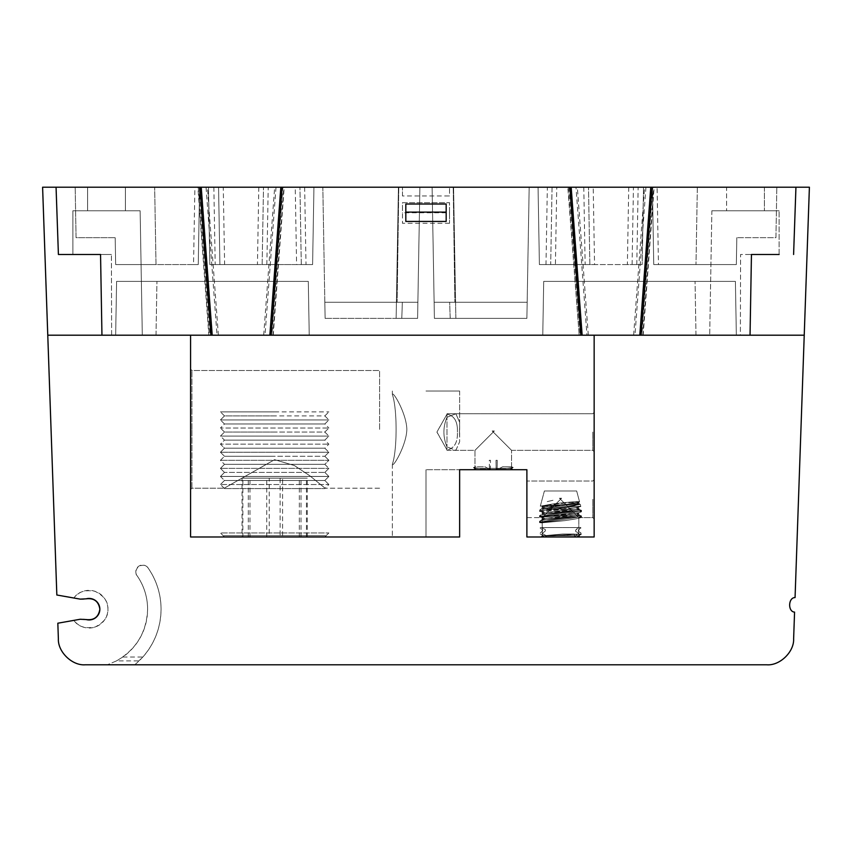 <?xml version="1.0" encoding="UTF-8"?>
<svg xmlns="http://www.w3.org/2000/svg" width="852" height="852" viewBox="0 0 852 852"><rect width="100%" height="100%" fill="white"/><g stroke="black" fill="none" stroke-linecap="round" stroke-linejoin="round"><path stroke-width="0.64" stroke-dasharray="4.26 3.19" d="M208.836 335.198L272.832 335.198L208.836 335.198L197.866 187.216L206.056 187.216L42.6 187.216L56.839 595.005L80.205 599.126A13.451 13.451 0 0 0 86.18 598.828M568.199 187.216L579.168 335.198L567.805 187.216L575.995 187.216L197.866 187.216M432.113 187.216L434.126 302.236L449.654 302.236L450.207 318.382L455.863 318.382L450.207 318.382L449.654 302.236L434.126 302.236L527.175 302.236L526.887 318.382L434.403 318.382L432.113 187.216L453.573 187.216L455.863 318.382L434.403 318.382L455.863 318.382L453.573 187.216L432.113 187.216L529.177 187.216L432.113 187.216L529.177 187.216L432.113 187.216L434.403 318.382L526.887 318.382L527.175 302.236L434.126 302.236L432.113 187.216L434.403 318.382L432.113 187.216M122.816 657.009L116.49 660.896C136.331 649.362 146.704 632.12 147.609 609.191A58.522 58.522 0 0 1 122.816 657.009L142.87 657.009L134.797 664.784L85.253 664.784C72.239 665.891 57.712 651.865 58.373 638.808L57.829 623.206L80.205 619.255A13.451 13.451 0 0 1 86.18 619.553M142.87 657.009A71.973 71.973 0 0 0 161.06 609.191C160.943 594.1 156.598 580.34 148.046 567.911A6.731 6.731 0 0 0 138.674 566.26A6.731 6.731 0 0 0 137.023 575.622A58.522 58.522 0 0 1 147.609 609.191C147.513 596.922 143.977 585.729 137.023 575.622C134.882 573.236 135.436 570.116 138.674 566.26C143.413 564.535 146.533 565.089 148.046 567.911A71.973 71.973 0 0 1 161.06 609.191C160.719 629.372 153.413 646.615 139.153 660.896L134.797 664.784L766.747 664.784C779.761 665.891 794.288 651.865 793.627 638.808L794.565 612.109C787.706 611.789 788.207 597.422 795.065 597.582L809.4 187.216L567.805 187.216M711.867 210.763L779.122 210.763L711.867 210.763L709.695 335.198L711.867 210.763M745.489 254.482L779.122 254.482L745.489 254.482M740.377 335.198L709.695 335.198L750.048 335.198L751.453 254.482L750.048 335.198L740.377 335.198L740.58 254.482L751.453 254.482L740.58 254.482L740.377 335.198M100.547 254.482L111.42 254.482L100.547 254.482L101.952 335.198L100.547 254.482L101.952 335.198L142.305 335.198L140.133 210.763L72.878 210.763L72.878 254.482L111.42 254.482L72.878 254.482L72.878 210.763L140.133 210.763L142.305 335.198L101.952 335.198L750.048 335.198L751.453 254.482M793.595 254.482L795.938 187.216M411.782 335.198L440.218 335.198L411.782 335.198M736.341 335.198L115.659 335.198L736.341 335.198L542.767 335.198L736.341 335.198L695.988 335.198L736.341 335.198L735.404 281.384L736.341 335.198L735.404 281.384L736.341 335.198L735.404 281.384L543.704 281.384L735.404 281.384L543.704 281.384L735.404 281.384L736.341 335.198L735.404 281.384L543.704 281.384L542.767 335.198L543.704 281.384L542.767 335.198L543.704 281.384L542.767 335.198L543.054 319.053L542.767 335.198L736.341 335.198M218.368 335.198L210.849 335.198L218.368 335.198L207.398 187.216L200.273 187.216L211.243 335.198M269.86 335.198L263.694 335.198L269.86 335.198M588.306 335.198L580.787 335.198L588.306 335.198L577.337 187.216L570.222 187.216L581.181 335.198M639.799 335.198L633.632 335.198L639.799 335.198M308.296 281.384L309.233 335.198L308.296 281.384L309.233 335.198L308.296 281.384L116.596 281.384L308.296 281.384L309.233 335.198L115.659 335.198L116.596 281.384L308.296 281.384M56.062 187.216L58.405 254.482M645.944 187.216L634.974 335.198L586.964 335.198L575.995 187.216M73.922 598.019C77.958 591.831 84.976 589.584 94.966 591.299C104.029 595.846 108.342 601.81 107.916 609.191C108.342 616.571 104.029 622.535 94.966 627.083C84.976 628.797 77.958 626.55 73.922 620.362A18.829 18.829 0 0 0 101.718 623.163A18.829 18.829 0 0 0 101.718 595.228A18.829 18.829 0 0 0 73.922 598.019M116.49 660.896L107.373 664.784L116.49 660.896L139.153 660.896M75.178 187.216L199.602 187.216L75.178 187.216L199.602 187.216L75.178 187.216L76.062 237.665L115.19 237.665L115.659 264.567L198.25 264.567L199.602 187.216L198.25 264.567L115.659 264.567L115.19 237.665L76.062 237.665L75.178 187.216L76.062 237.665L115.19 237.665L76.062 237.665L75.178 187.216M726.596 187.216L764.393 187.216L726.596 187.216L726.596 210.763L726.596 187.216M125.404 187.216L87.607 187.216L125.404 187.216L125.404 210.763L87.607 210.763L87.607 187.216L87.607 210.763L125.404 210.763L125.404 187.216M304.654 187.216L306.006 264.567L312.599 264.567L313.941 187.216L312.599 264.567L313.941 187.216L208.474 187.216L313.941 187.216L218.559 187.216L219.912 264.567L209.826 264.567L208.474 187.216L313.941 187.216L312.599 264.567L209.826 264.567L296.592 264.567L295.239 187.216M776.822 187.216L652.398 187.216L776.822 187.216L652.398 187.216L776.822 187.216L775.938 237.665L736.81 237.665L736.341 264.567L653.75 264.567L652.398 187.216L653.75 264.567L652.398 187.216L653.75 264.567L736.341 264.567L736.81 237.665L775.938 237.665L776.822 187.216L775.938 237.665L736.81 237.665L775.938 237.665L776.822 187.216M628.733 187.216L627.381 264.567L632.088 264.567L633.441 187.216L588.498 187.216L589.85 264.567L594.558 264.567L593.205 187.216M633.441 187.216L538.059 187.216L643.526 187.216L642.174 264.567L643.526 187.216L642.174 264.567L539.401 264.567L642.174 264.567L632.088 264.567L633.441 187.216M583.79 187.216L585.143 264.567L589.85 264.567L588.498 187.216L538.059 187.216L552.053 187.216L550.701 264.567L545.994 264.567L547.346 187.216M258.795 187.216L257.442 264.567L312.599 264.567L209.826 264.567L208.474 187.216L209.826 264.567L208.474 187.216L218.559 187.216L219.912 264.567L224.619 264.567L223.267 187.216M556.761 187.216L643.526 187.216L642.174 264.567L550.701 264.567L552.053 187.216L556.761 187.216L555.408 264.567M322.823 187.216L419.887 187.216L322.823 187.216L419.887 187.216L322.823 187.216L325.113 318.382L417.597 318.382L419.887 187.216L398.427 187.216L419.887 187.216L417.597 318.382L396.137 318.382L401.793 318.382L402.346 302.236L417.874 302.236L324.825 302.236L325.113 318.382L324.825 302.236L417.874 302.236L419.887 187.216L417.874 302.236L402.346 302.236L401.793 318.382L325.113 318.382L322.823 187.216M653.74 187.216L652.781 187.216L641.822 335.198L642.77 335.198L653.74 187.216M640.757 335.198L651.727 187.216L644.602 187.216L652.121 187.216M270.819 335.198L281.778 187.216L274.663 187.216L282.172 187.216M569.828 187.216L577.337 187.216M199.879 187.216L207.398 187.216M283.801 187.216L282.843 187.216L271.873 335.198L272.832 335.198L283.801 187.216M115.659 335.198L116.596 281.384L156.949 281.384L116.596 281.384L115.659 335.198M156.012 335.198L156.949 281.384L156.012 335.198M695.988 335.198L695.051 281.384L695.988 335.198M263.694 335.198L274.663 187.216M446.182 221.424L446.182 204.033L405.818 204.033L405.818 221.424M633.632 335.198L644.602 187.216M779.122 254.482L779.122 210.763L779.122 254.482M47.765 335.198L217.026 335.198L206.056 187.216M449.536 223.267L402.463 223.267L402.463 202.691L449.536 202.691L449.536 223.267L449.536 212.776L402.463 212.776L402.463 223.267M402.463 195.96L402.463 187.216L402.463 195.96L449.536 195.96L449.536 187.216L449.536 195.96M276.005 187.216L265.036 335.198L579.168 335.198M578.774 335.198L804.235 335.198M193.542 264.567L198.25 264.567L199.602 187.216L198.25 264.567L156.012 264.567L154.659 187.216L156.012 264.567L154.659 187.216L156.012 264.567L115.659 264.567L115.19 237.665L115.659 264.567L193.542 264.567L194.895 187.216M764.393 187.216L764.393 210.763L764.393 187.216M764.393 210.763L726.596 210.763L764.393 210.763M697.341 187.216L695.988 264.567L697.341 187.216M658.458 264.567L736.341 264.567L736.81 237.665L736.341 264.567L653.75 264.567L658.458 264.567L657.105 187.216M627.381 264.567L594.558 264.567M585.143 264.567L539.401 264.567L538.059 187.216L539.401 264.567L545.994 264.567M257.442 264.567L224.619 264.567M538.059 187.216L539.401 264.567L538.059 187.216M398.789 187.216L397.128 302.236L398.789 187.216M419.887 187.216L417.597 318.382L419.887 187.216M529.177 187.216L526.887 318.382L529.177 187.216M453.211 187.216L454.872 302.236L453.211 187.216M449.536 212.776L449.536 202.691L402.463 202.691L402.463 212.776M306.006 264.567L296.592 264.567M301.299 264.567L299.947 187.216L301.299 264.567M262.15 264.567L263.502 187.216L262.15 264.567M582.906 264.567L584.344 264.567M493.265 432.049L511.562 450.346L493.265 432.049L511.562 450.346L493.265 432.049L511.562 450.346L493.265 432.049L511.562 450.346L493.265 432.049L474.969 450.346L493.265 432.049L474.969 450.346L493.265 432.049L474.969 450.346L493.265 432.049L474.969 450.346L493.265 432.049L511.562 450.346L493.265 432.049L511.562 450.346L493.265 432.049L474.969 450.346L493.265 432.049L474.969 450.346L493.265 432.049L511.562 450.346L493.265 432.049L511.562 450.346L493.265 432.049L474.969 450.346L493.265 432.049L474.969 450.346L493.265 432.049L511.562 450.346L493.265 432.049L511.562 450.346L493.265 432.049L474.969 450.346L493.265 432.049L474.969 450.346L493.265 432.049L511.562 450.346L493.265 432.049L511.562 450.346L493.265 432.049L474.969 450.346L493.265 432.049L474.969 450.346L493.265 432.049L492.19 430.974L494.341 430.974L493.265 432.049L494.341 430.974L492.19 430.974L493.265 432.049L492.19 430.974L494.341 430.974L493.265 432.049L494.341 430.974L492.19 430.974L493.265 432.049L492.19 430.974L494.341 430.974L493.265 432.049L494.341 430.974L492.19 430.974L493.265 432.049L492.19 430.974L494.341 430.974L493.265 432.049L494.341 430.974L492.19 430.974L493.265 432.049L492.19 430.974L494.341 430.974L493.265 432.049L494.341 430.974L492.19 430.974L493.265 432.049L492.19 430.974L494.341 430.974L493.265 432.049L494.341 430.974L492.19 430.974L493.265 432.049M512.904 469.718L511.562 468.376L512.904 469.718L511.562 468.376L511.562 450.346L511.562 468.376L493.265 468.376L511.562 468.376L493.265 468.376L511.562 468.376L512.904 469.718L473.616 469.718L512.904 469.718L473.616 469.718L512.904 469.718L473.616 469.718L512.904 469.718L473.616 469.718L512.904 469.718L473.616 469.718L474.969 468.376L473.616 469.718L474.969 468.376L511.562 468.376L474.969 468.376L493.265 468.376L474.969 468.376L493.265 468.376L474.969 468.376L473.616 469.718M224.214 488.217L274.61 459.675L294.398 465.533L309.83 475.789L325.113 488.217L309.84 475.799L294.387 465.533L274.589 459.675L224.214 488.217L274.61 459.675L294.398 465.533L309.83 475.789L325.113 488.217L309.84 475.799L294.387 465.533L274.589 459.675L224.214 488.217L191.934 488.217L191.934 429.365L191.934 488.217L191.934 429.365L191.934 488.217L190.582 489.559L190.582 429.365L190.582 489.559L190.582 429.365L190.582 489.559L191.934 488.217L224.214 488.217M379.587 429.365L379.587 370.513L379.587 429.365M446.98 449.909L446.98 432.049L446.98 449.909C454.297 448.514 457.769 442.561 457.428 432.049C457.79 442.529 454.308 448.482 446.98 449.909L436.916 431.996L446.98 414.2C454.297 415.595 457.769 421.548 457.428 432.049C457.79 421.58 454.308 415.627 446.98 414.2L436.916 432.113L446.98 449.909M592.811 432.049L592.811 450.346L592.811 432.049M459.516 432.049L459.633 441.815L455.863 450.346L446.98 446.81L455.863 450.346L459.633 441.815L459.633 422.283L455.863 413.763L446.98 417.288C442.891 427.065 442.891 436.906 446.98 446.81C442.891 437.033 442.891 427.203 446.98 417.288L455.863 413.763L459.633 422.283L459.516 432.049M560.52 499.315L578.817 517.611L560.52 499.315L578.817 517.611L560.52 499.315L578.817 517.611L560.52 499.315L578.817 517.611L560.52 499.315L578.817 517.611L560.52 499.315L578.817 517.611L560.52 499.315L578.817 517.611L560.52 499.315L578.817 517.611L560.52 499.315L578.817 517.611L560.52 499.315L578.817 517.611L560.52 499.315L578.817 517.611L560.52 499.315L578.817 517.611L560.52 499.315L542.223 517.611L560.52 499.315L542.223 517.611L560.52 499.315L542.223 517.611L560.52 499.315L542.223 517.611L560.52 499.315L542.223 517.611L560.52 499.315L542.223 517.611L560.52 499.315L542.223 517.611L560.52 499.315L542.223 517.611L560.52 499.315L542.223 517.611L560.52 499.315L542.223 517.611L560.52 499.315L542.223 517.611L560.52 499.315L542.223 517.611L560.52 499.315L559.444 498.239L561.596 498.239L560.52 499.315L561.596 498.239L559.444 498.239L560.52 499.315L559.444 498.239L561.596 498.239L560.52 499.315L561.596 498.239L559.444 498.239L560.52 499.315L559.444 498.239L561.596 498.239L560.52 499.315L561.596 498.239L559.444 498.239L560.52 499.315L559.444 498.239L561.596 498.239L560.52 499.315L561.596 498.239L559.444 498.239L560.52 499.315L559.444 498.239L561.596 498.239L560.52 499.315L561.596 498.239L559.444 498.239L560.52 499.315L559.444 498.239L561.596 498.239L560.52 499.315L561.596 498.239L559.444 498.239L560.52 499.315M578.817 535.642L560.52 535.642L578.817 535.642L560.52 535.642L578.817 535.642L560.52 535.642L578.817 535.642L560.52 535.642L578.817 535.642L560.52 535.642L578.817 535.642L560.52 535.642L578.817 535.642L580.159 536.984L540.882 536.984L580.159 536.984L540.882 536.984L580.159 536.984L540.882 536.984L580.159 536.984L540.882 536.984L580.159 536.984L540.882 536.984L580.159 536.984L540.882 536.984L580.159 536.984L578.817 535.642L580.159 536.984L578.817 535.642L580.159 536.984L578.817 535.642L578.817 517.611L578.817 535.642M526.887 499.315L526.887 517.611L526.887 499.315M592.811 499.315L592.811 517.611L592.811 499.315M325.113 535.642L224.214 535.642L222.873 536.984L326.454 536.984L222.873 536.984L326.454 536.984L222.873 536.984L224.214 535.642L325.113 535.642L326.454 536.984L325.113 535.642L224.214 535.642L325.113 535.642M426 391.025L459.633 391.025L426 391.025M459.633 469.718L459.633 536.984L459.633 469.718L459.633 536.984L392.367 536.984L459.633 536.984L426 536.984L459.633 536.984L459.633 469.718L426 469.718L459.633 469.718L426 469.718L459.633 469.718L426 469.718L459.633 469.718L426 469.718L459.633 469.718L459.633 536.984L190.582 536.984L190.582 335.198L594.153 335.198L594.153 536.984L526.887 536.984L526.887 469.718M594.153 432.049L594.153 451.698L594.153 432.049M594.153 499.315L594.153 518.953L594.153 499.315M560.52 535.642L542.223 535.642L540.882 536.984L542.223 535.642L540.882 536.984L542.223 535.642L540.882 536.984L542.223 535.642L560.52 535.642M190.582 429.365L190.582 369.161L190.582 429.365M426 536.984L392.367 536.984L426 536.984L426 469.718L426 536.984M191.934 429.365L191.934 370.513L191.934 429.365M392.367 394.529C392.793 390.397 406.574 413.667 406.83 429.397C406.564 444.989 392.815 468.323 392.367 464.191C397.341 450.112 397.341 408.598 392.367 394.529C397.351 408.683 397.33 450.122 392.367 464.191C392.815 468.302 406.574 445.021 406.83 429.344C406.553 413.646 392.815 390.429 392.367 394.529L392.367 391.025L392.367 394.529M446.98 414.2L446.98 432.049L446.98 414.2M224.481 536.984L220.444 532.947L328.872 532.947L220.444 532.947L328.872 532.947L220.444 532.947L224.481 536.984L324.836 536.984L328.872 532.947L324.836 536.984L224.481 536.984M242.863 536.984L306.464 536.984L242.863 536.984L242.863 478.132L280.106 478.132L280.106 536.984M248.305 536.984L248.305 478.132M301.022 536.984L301.022 478.132L269.221 478.132L269.221 536.984M306.464 536.984L306.464 478.132L301.022 478.132M280.106 478.132L306.464 478.132M274.663 415.914L224.481 415.914L220.444 419.951L328.872 419.951L220.444 419.951L328.872 419.951L220.444 419.951L224.481 423.987L220.444 428.013L328.872 428.013L220.444 428.013L224.481 423.987L324.836 423.987L224.481 423.987L220.444 419.951L224.481 415.914L274.663 415.914M274.663 411.878L220.444 411.878L274.663 411.878M324.836 415.914L328.872 419.951L324.836 423.987L328.872 428.013L324.836 423.987L224.481 423.987L324.836 423.987L328.872 419.951L324.836 415.914L224.481 415.914L220.444 411.878L328.872 411.878L220.444 411.878L224.481 415.914L324.836 415.914L328.872 411.878L324.836 415.914M274.663 432.049L224.481 432.049L220.444 436.086L328.872 436.086L220.444 436.086L328.872 436.086L220.444 436.086L224.481 440.122L220.444 444.158L328.872 444.158L220.444 444.158L328.872 444.158L220.444 444.158L224.481 448.195L220.444 452.231L328.872 452.231L220.444 452.231L224.481 448.195L324.836 448.195L224.481 448.195L220.444 444.158L224.481 440.122L324.836 440.122L224.481 440.122L220.444 436.086L224.481 432.049L274.663 432.049M324.836 432.049L328.872 436.086L324.836 440.122L328.872 444.158L324.836 448.195L328.872 452.231L324.836 448.195L224.481 448.195L324.836 448.195L328.872 444.158L324.836 440.122L224.481 440.122L324.836 440.122L328.872 436.086L324.836 432.049L224.481 432.049L220.444 428.013L224.481 432.049L324.836 432.049L328.872 428.013L324.836 432.049M224.481 488.558L220.444 484.522L224.481 480.485L220.444 476.449L328.872 476.449L324.836 480.485L224.481 480.485L324.836 480.485L224.481 480.485L324.836 480.485L328.872 484.522L220.444 484.522L328.872 484.522L220.444 484.522L328.872 484.522L324.836 488.558L224.481 488.558L324.836 488.558M328.872 484.522L324.836 480.485L328.872 476.449L324.836 472.413L328.872 468.376L324.836 472.413L224.481 472.413L324.836 472.413L224.481 472.413L324.836 472.413L328.872 476.449L220.444 476.449L328.872 476.449L220.444 476.449L224.481 472.413L220.444 468.376L328.872 468.376L220.444 468.376L328.872 468.376L220.444 468.376L224.481 464.34L324.836 464.34L328.872 468.376L324.836 464.34L328.872 460.304L220.444 460.304L328.872 460.304L220.444 460.304L328.872 460.304L324.836 456.267L224.481 456.267L220.444 460.304L224.481 464.34L220.444 460.304L224.481 456.267L274.663 456.267L224.481 456.267L220.444 452.231L224.481 456.267L324.836 456.267L328.872 452.231L324.836 456.267L328.872 460.304L324.836 464.34L224.481 464.34L220.444 468.376L224.481 472.413L220.444 476.449L224.481 480.485L220.444 484.522M242.043 536.984L307.274 536.984L242.043 536.984L242.043 478.132L282.598 478.132L282.598 536.984M249.977 536.984L249.977 478.132M266.729 536.984L266.729 478.132L242.043 478.132M299.34 536.984L299.34 478.132L266.729 478.132M307.274 536.984L307.274 478.132L299.34 478.132M282.598 478.132L307.274 478.132M324.836 464.34L224.481 464.34L324.836 464.34M489.41 469.718L476.47 469.718L490.39 469.718L490.432 468.653L488.494 468.643L484.948 466.779L475.31 466.779L473.456 467.61L480.262 468.589L489.367 468.6L489.41 469.718L490.39 469.718L476.47 469.718L473.456 467.61L480.262 468.589L489.367 468.6L489.41 469.718L490.39 469.718L476.47 469.718L490.39 469.718L490.507 460.304L489.293 460.304L489.41 469.718L476.47 469.718L473.456 467.61L480.262 468.589L489.367 468.6M496.088 462.21L496.013 460.304L497.238 460.304L497.11 469.718L496.141 469.718L496.013 460.304L497.238 460.304L497.11 469.718L496.141 469.718L510.05 469.718L496.141 469.718L496.088 468.6L505.47 468.589L513.192 467.514L511.828 466.779L502.691 466.779L499.07 468.643L497.153 468.653L497.11 469.718L496.141 469.718L496.013 460.304L497.238 460.304L497.153 468.653L499.07 468.643L502.691 466.779L511.828 466.779L513.192 467.514L505.47 468.589L496.088 468.6L496.088 462.21M579.03 503.777A18.563 0.99 173 0 0 578.945 503.692A18.563 0.99 173 0 0 560.488 505.044A18.563 0.99 173 0 0 542.255 508.175A18.563 0.99 173 0 0 542.181 508.271L542.021 506.887A18.563 0.99 173 0 0 560.563 505.63A18.563 0.99 173 0 0 578.859 502.392A18.563 0.99 173 0 0 560.318 503.649A18.563 0.99 173 0 0 542.021 506.887A18.563 0.99 173 0 0 560.563 505.63A18.563 0.99 173 0 0 578.859 502.392A18.563 0.99 173 0 0 560.318 503.649A18.563 0.99 173 0 0 542.021 506.887A18.563 0.99 173 0 0 560.563 505.63A18.563 0.99 173 0 0 578.859 502.392A18.563 0.99 173 0 0 560.318 503.649A18.563 0.99 173 0 0 542.021 506.887A18.563 0.99 173 0 0 560.563 505.63A18.563 0.99 173 0 0 578.859 502.392A18.563 0.99 173 0 0 560.318 503.649A18.563 0.99 173 0 0 542.021 506.887L542.181 508.271A18.563 0.99 173 0 0 560.733 507.015A18.563 0.99 173 0 0 579.03 503.777L578.859 502.392L579.03 503.777A18.563 0.99 173 0 0 578.945 503.692A18.563 0.99 173 0 0 560.488 505.044A18.563 0.99 173 0 0 542.255 508.175A18.563 0.99 173 0 0 542.181 508.271A18.563 0.99 173 0 0 560.733 507.015A18.563 0.99 173 0 0 579.03 503.777A18.563 0.99 173 0 0 578.945 503.692A18.563 0.99 173 0 0 560.488 505.044A18.563 0.99 173 0 0 542.255 508.175A18.563 0.99 173 0 0 542.181 508.271L542.021 506.887L542.181 508.271A18.563 0.99 173 0 0 560.733 507.015A18.563 0.99 173 0 0 579.03 503.777L578.859 502.392L579.03 503.777A18.563 0.99 173 0 0 578.945 503.692A18.563 0.99 173 0 0 560.488 505.044A18.563 0.99 173 0 0 542.255 508.175A18.563 0.99 173 0 0 542.181 508.271A18.563 0.99 173 0 0 560.733 507.015A18.563 0.99 173 0 0 579.03 503.777M539.54 511.434L552.053 508.846C565.685 507.025 581.128 505.747 580.83 506.514L580.233 504.288L557.538 509.059L541.339 510.55L539.54 510.263L543.139 509.059L552.234 507.153C567.89 504.64 577.219 503.681 580.233 504.288L580.233 504.288C577.486 503.66 568.156 504.608 552.234 507.153C567.89 504.64 577.219 503.681 580.233 504.288L580.83 506.514L567.379 509.059L557.538 509.059L580.233 504.288C577.486 503.66 568.156 504.608 552.234 507.153L543.139 509.059L552.053 508.846C565.685 507.025 581.128 505.747 580.83 506.514L567.379 509.059L557.538 509.059L580.233 504.288L580.83 506.514L568.998 508.846L541.339 510.55L539.54 510.263L543.139 509.059L552.234 507.153C567.89 504.64 577.219 503.681 580.233 504.288L578.945 503.692L580.233 504.288L568.817 507.153L557.538 509.059L567.379 509.059L541.339 511.669L539.54 511.434L539.646 510.124L552.234 507.153C567.89 504.64 577.219 503.681 580.233 504.288L557.538 509.059C546.441 510.444 540.434 510.849 539.54 510.273M579.03 514.981A18.563 0.99 173 0 0 578.945 514.906A18.563 0.99 173 0 0 560.488 516.248A18.563 0.99 173 0 0 542.255 519.379A18.563 0.99 173 0 0 542.181 519.486L542.021 518.091A18.563 0.99 173 0 0 560.563 516.834A18.563 0.99 173 0 0 578.859 513.596A18.563 0.99 173 0 0 560.318 514.864A18.563 0.99 173 0 0 542.021 518.091A18.563 0.99 173 0 0 560.563 516.834A18.563 0.99 173 0 0 578.859 513.596A18.563 0.99 173 0 0 560.318 514.864A18.563 0.99 173 0 0 542.021 518.091A18.563 0.99 173 0 0 560.563 516.834A18.563 0.99 173 0 0 578.859 513.596A18.563 0.99 173 0 0 560.318 514.864A18.563 0.99 173 0 0 542.021 518.091A18.563 0.99 173 0 0 560.563 516.834A18.563 0.99 173 0 0 578.859 513.596A18.563 0.99 173 0 0 560.318 514.864A18.563 0.99 173 0 0 542.021 518.091L542.181 519.486A18.563 0.99 173 0 0 560.733 518.218A18.563 0.99 173 0 0 579.03 514.981L578.859 513.596L579.03 514.981A18.563 0.99 173 0 0 578.945 514.906A18.563 0.99 173 0 0 560.488 516.248A18.563 0.99 173 0 0 542.255 519.379A18.563 0.99 173 0 0 542.181 519.486A18.563 0.99 173 0 0 560.733 518.218A18.563 0.99 173 0 0 579.03 514.981A18.563 0.99 173 0 0 578.945 514.906A18.563 0.99 173 0 0 560.488 516.248A18.563 0.99 173 0 0 542.255 519.379A18.563 0.99 173 0 0 542.181 519.486L542.021 518.091L542.181 519.486A18.563 0.99 173 0 0 560.733 518.218A18.563 0.99 173 0 0 579.03 514.981L578.859 513.596L579.03 514.981A18.563 0.99 173 0 0 578.945 514.906A18.563 0.99 173 0 0 560.488 516.248A18.563 0.99 173 0 0 542.255 519.379A18.563 0.99 173 0 0 542.181 519.486A18.563 0.99 173 0 0 560.733 518.218A18.563 0.99 173 0 0 579.03 514.981A18.563 0.99 173 0 0 578.945 514.906A18.563 0.99 173 0 0 577.432 514.778A18.563 0.99 173 0 0 557.549 516.621A18.563 0.99 173 0 0 542.255 519.379A18.563 0.99 173 0 0 543.789 519.688A18.563 0.99 173 0 0 564.503 517.739A18.563 0.99 173 0 0 579.03 514.981A18.563 0.99 173 0 0 578.945 514.906A18.563 0.99 173 0 0 560.488 516.248A18.563 0.99 173 0 0 542.255 519.379A18.563 0.99 173 0 0 542.181 519.486A18.563 0.99 173 0 0 560.733 518.218A18.563 0.99 173 0 0 579.03 514.981M579.711 516.93L581.511 517.207L581.511 516.046C582.789 517.185 538.443 523.245 539.54 521.477L539.54 521.477C538.379 519.848 582.48 514.416 581.511 516.035C582.704 517.015 549.061 521.818 541.339 521.754L539.54 521.467C539.359 519.997 571.234 515.705 579.711 515.811L581.511 516.035C582.704 517.015 549.061 521.818 541.339 521.754L539.54 521.467C539.359 519.997 571.234 515.705 579.711 515.811L581.511 516.046C582.789 517.185 538.443 523.245 539.54 521.477L539.54 521.477C538.379 519.848 582.48 514.416 581.511 516.035L581.511 516.046C582.704 516.962 549.199 521.839 541.339 521.754L539.54 521.477C538.379 519.848 582.48 514.416 581.511 516.035L581.511 516.046C582.789 517.185 538.443 523.245 539.54 521.477L539.54 522.638C537.846 521.797 572.778 516.727 579.711 516.93L581.511 517.207C581.383 517.888 575.696 519.049 564.439 520.689L541.339 522.883L539.54 522.638L539.54 521.477C538.315 520.199 571.862 515.588 579.711 515.811L581.405 515.95L581.511 517.207C581.383 517.888 575.696 519.049 564.439 520.689L539.54 522.638C537.846 521.797 572.778 516.727 579.711 516.93L581.511 517.207L581.405 515.95L581.511 517.207C581.383 517.888 575.696 519.049 564.439 520.689L541.339 522.883L539.54 522.638L539.54 521.477L539.54 522.638C537.846 521.797 572.778 516.727 579.711 516.93L581.511 517.207C581.383 517.888 575.696 519.049 564.439 520.689L539.54 522.638C537.846 521.797 572.778 516.727 579.711 516.93M579.03 509.379A18.563 0.99 173 0 0 578.945 509.304A18.563 0.99 173 0 0 560.488 510.646A18.563 0.99 173 0 0 542.255 513.777A18.563 0.99 173 0 0 542.181 513.884L542.021 512.489A18.563 0.99 173 0 0 560.563 511.232A18.563 0.99 173 0 0 578.859 507.994A18.563 0.99 173 0 0 560.318 509.251A18.563 0.99 173 0 0 542.021 512.489A18.563 0.99 173 0 0 560.563 511.232A18.563 0.99 173 0 0 578.859 507.994A18.563 0.99 173 0 0 560.318 509.251A18.563 0.99 173 0 0 542.021 512.489A18.563 0.99 173 0 0 560.563 511.232A18.563 0.99 173 0 0 578.859 507.994A18.563 0.99 173 0 0 560.318 509.251A18.563 0.99 173 0 0 542.021 512.489A18.563 0.99 173 0 0 560.563 511.232A18.563 0.99 173 0 0 578.859 507.994A18.563 0.99 173 0 0 560.318 509.251A18.563 0.99 173 0 0 542.021 512.489A18.563 0.99 173 0 0 560.563 511.232A18.563 0.99 173 0 0 578.859 507.994A18.563 0.99 173 0 0 560.318 509.251A18.563 0.99 173 0 0 542.021 512.489A18.563 0.99 173 0 0 560.563 511.232A18.563 0.99 173 0 0 578.859 507.994A18.563 0.99 173 0 0 560.318 509.251A18.563 0.99 173 0 0 542.021 512.489L542.181 513.884A18.563 0.99 173 0 0 560.733 512.616A18.563 0.99 173 0 0 579.03 509.379L578.859 507.994L579.03 509.379A18.563 0.99 173 0 0 578.945 509.304A18.563 0.99 173 0 0 560.488 510.646A18.563 0.99 173 0 0 542.255 513.777A18.563 0.99 173 0 0 542.181 513.884A18.563 0.99 173 0 0 560.733 512.616A18.563 0.99 173 0 0 579.03 509.379A18.563 0.99 173 0 0 578.945 509.304A18.563 0.99 173 0 0 560.488 510.646A18.563 0.99 173 0 0 542.255 513.777A18.563 0.99 173 0 0 542.181 513.884L542.021 512.489L542.181 513.884A18.563 0.99 173 0 0 560.733 512.616A18.563 0.99 173 0 0 579.03 509.379L578.859 507.994L579.03 509.379A18.563 0.99 173 0 0 578.945 509.304A18.563 0.99 173 0 0 577.432 509.176A18.563 0.99 -7 0 0 557.549 511.019A18.563 0.99 -7 0 0 542.255 513.777A18.563 0.99 -7 0 1 557.549 511.019A18.563 0.99 -7 0 1 577.432 509.176A18.563 0.99 173 0 1 578.945 509.304A18.563 0.99 173 0 0 560.488 510.646A18.563 0.99 173 0 0 542.255 513.777A18.563 0.99 173 0 0 542.181 513.884A18.563 0.99 -7 0 1 542.255 513.777L539.54 515.865C538.379 514.246 582.48 508.814 581.511 510.433L581.511 510.444C582.789 511.583 538.443 517.643 539.54 515.875L539.54 515.865C538.379 514.246 582.48 508.814 581.511 510.433L581.511 510.444C582.789 511.583 538.443 517.643 539.54 515.875L539.54 515.865C538.379 514.246 582.48 508.814 581.511 510.433L581.511 510.444C582.789 511.583 538.443 517.643 539.54 515.875L539.54 515.875C538.315 514.597 571.82 509.986 579.711 510.199L581.511 510.444C582.704 511.36 549.199 516.237 541.339 516.152L539.54 515.875C538.315 514.597 571.82 509.986 579.711 510.199L581.511 510.444C582.704 511.36 549.199 516.237 541.339 516.152L539.54 515.875L542.255 513.777A18.563 0.99 -7 0 0 542.181 513.884L542.021 512.489L542.181 513.884A18.563 0.99 173 0 0 560.733 512.616A18.563 0.99 173 0 0 579.03 509.379A18.563 0.99 173 0 0 578.945 509.304L581.511 510.444C582.789 511.583 538.443 517.643 539.54 515.875C538.379 514.246 582.48 508.814 581.511 510.433L581.511 511.605C581.383 512.286 575.696 513.447 564.439 515.087L541.339 517.27L539.54 517.036L539.54 515.865L539.54 517.036C537.846 516.195 572.778 511.115 579.711 511.328L581.511 511.605L581.405 510.337L581.511 511.605C581.383 512.286 575.696 513.447 564.439 515.087L539.54 517.036C537.846 516.195 572.778 511.115 579.711 511.328L581.511 511.605C581.383 512.286 575.696 513.447 564.439 515.087L541.339 517.27L539.54 517.036L539.54 515.875L539.54 517.036C537.846 516.195 572.778 511.115 579.711 511.328L581.511 511.605L581.405 510.337L581.511 511.605C581.383 512.286 575.696 513.447 564.439 515.087L539.54 517.036C537.846 516.195 572.778 511.115 579.711 511.328L581.511 511.605C581.383 512.286 575.696 513.447 564.439 515.087L541.339 517.27L539.54 517.036L539.54 515.875L539.54 517.036C537.846 516.195 572.778 511.115 579.711 511.328L581.511 511.605L581.511 510.444L578.945 509.304A18.563 0.99 173 0 1 579.03 509.379L578.859 507.994L579.03 509.379A18.563 0.99 173 0 1 564.503 512.137A18.563 0.99 173 0 1 543.789 514.086A18.563 0.99 -7 0 1 542.181 513.884A18.563 0.99 -7 0 0 543.789 514.086A18.563 0.99 173 0 0 564.503 512.137A18.563 0.99 173 0 0 579.03 509.379M574.205 536.984L575.632 535.908L574.418 535.908L574.323 534.044L562.565 534.044L542.128 535.855L544.119 536.984L574.205 536.984L543.736 536.984L542.128 535.855L544.119 536.984L574.205 536.984L543.736 536.984L574.205 536.984L578.103 533.778L578.103 532.66L575.792 531.637L575.622 530.242L578.103 527.569L580.83 527.569L578.348 530.242L578.508 531.637L580.83 532.66L580.83 533.778L576.921 536.984L546.846 536.984L545.259 535.077L542.948 534.044L542.948 532.926L545.429 530.86L545.259 529.475L542.948 528.442L542.948 527.569L580.83 527.569L578.348 530.242L578.508 531.637L580.83 532.66L580.83 533.778L576.921 536.984L546.846 536.984L577.315 536.984L546.846 536.984L545.355 535.865L581.501 534.044L576.921 536.984L546.846 536.984L577.315 536.984L546.846 536.984L545.259 535.077L542.948 534.044L542.948 532.926L545.429 530.86L545.259 529.475L542.948 528.442L542.948 527.569L540.221 527.569L580.83 527.569L578.348 530.242L578.508 531.637L580.83 532.66L580.83 533.778L576.921 536.984L546.846 536.984L577.315 536.984L581.501 534.044L578.348 535.908L580.83 533.778L578.348 535.844L580.83 533.778L580.83 532.66L580.83 533.778L580.83 532.66L578.508 531.637L580.83 532.66L578.508 531.637L578.348 530.242L578.508 531.637L578.348 530.242L580.83 527.569L580.83 528.176L580.83 527.569L540.221 527.569L540.221 528.442L542.532 529.475L542.703 530.86L540.221 532.926L540.221 534.044L542.532 535.077L544.119 536.984L574.205 536.984L543.736 536.984L574.205 536.984L575.632 535.908L574.418 535.908L574.323 534.044L562.565 534.044L542.128 535.855L544.119 536.984L574.205 536.984L575.632 535.908L574.418 535.908L574.323 534.044L562.565 534.044L542.128 535.855L543.736 536.984L542.128 535.855L544.119 536.984L542.128 535.855L542.532 535.077L542.628 535.865L542.532 535.077L540.243 534.066L542.532 535.077L540.243 534.066L540.221 532.926L540.221 534.044L540.221 532.926L542.703 530.86L540.221 532.926L542.703 530.86L542.532 529.475L542.703 530.86L542.532 529.475L540.221 528.442L542.532 529.475L540.221 528.442L540.221 527.569L580.83 527.569L540.221 527.569L580.83 527.569L540.221 527.569L580.83 527.569L540.221 527.569L580.83 527.569L540.221 527.569L540.221 528.442L540.221 527.569L578.103 527.569L575.622 530.242L578.103 528.176L575.622 530.242L575.792 531.637L575.622 530.242L575.792 531.637L578.103 532.66L575.792 531.637L578.103 532.66L578.103 533.778L578.103 532.66L578.103 533.778L575.632 535.908L574.418 535.908L574.323 534.044L562.565 534.044L542.128 535.855L543.736 536.984L542.128 535.855L543.161 535.855L542.128 535.855L543.736 536.984L574.205 536.984L575.632 535.908L574.418 535.908L574.323 534.044L562.565 534.044L543.161 535.855L562.565 534.044L574.323 534.044L574.418 535.908L575.632 535.908L574.205 536.984L543.736 536.984L574.205 536.984M552.991 500.284L546.483 501.775L552.991 500.284M565.227 504.416L540.317 506.163L544.385 490.986L540.317 506.163L565.227 504.416L540.317 506.163L544.385 490.986L540.317 506.163L565.227 504.416L540.317 506.163L544.385 490.986L576.666 490.986L544.385 490.986L576.666 490.986L544.385 490.986L576.666 490.986L544.385 490.986L576.666 490.986L544.385 490.986L576.666 490.986L544.385 490.986L576.666 490.986L544.385 490.986L540.317 506.163L552.575 504.001C565.366 502.329 579.871 501.146 579.573 501.849L568.465 504.001C555.44 505.758 539.625 506.844 540.317 506.163L552.575 504.001C565.366 502.329 579.871 501.146 579.573 501.849L568.465 504.001M576.666 490.986L579.573 501.849C579.871 501.146 565.366 502.329 552.575 504.001C565.366 502.329 579.871 501.146 579.573 501.849L576.666 490.986L579.573 501.849C579.871 501.146 565.366 502.329 552.575 504.001C565.366 502.329 579.871 501.146 579.573 501.849L576.666 490.986M550.445 509.059L543.139 509.059L552.053 508.846C565.685 507.025 581.128 505.747 580.83 506.514L567.379 509.059L557.538 509.059L541.339 510.55L539.646 510.124L543.139 509.059L552.053 508.846C565.685 507.025 581.128 505.747 580.83 506.514L567.379 509.059L557.538 509.059L580.233 504.288L580.83 506.514L567.379 509.059M545.355 535.865L581.501 534.044L577.315 536.984L581.011 534.385L577.315 536.984L581.011 534.385L577.315 536.984L546.846 536.984L545.259 535.077L542.948 534.044L542.948 532.926L545.429 530.86L545.259 529.475L542.948 528.442L542.948 527.569L542.948 528.442L542.948 527.569L542.948 528.442L545.259 529.475L542.948 528.442L545.259 529.475L545.429 530.86L545.259 529.475L545.429 530.86L542.948 532.926L545.429 530.86L542.948 532.926L542.948 534.044L542.948 532.926L542.948 534.044L545.259 535.077L542.969 534.066L545.259 535.077L545.355 535.865L581.501 534.044L553.363 535.855L577.358 534.044L553.363 535.855L545.355 535.865L545.259 535.077L545.355 535.865L553.363 535.855L545.355 535.865L546.846 536.984L577.315 536.984L546.846 536.984L545.355 535.865M540.317 506.163L552.575 504.001L540.317 506.163M580.233 504.288L580.83 506.514C581.128 505.747 565.685 507.025 552.053 508.846C565.685 507.025 581.128 505.747 580.83 506.514L580.233 504.288M579.711 511.328L581.511 511.605C581.383 512.286 575.696 513.447 564.439 515.087L539.54 517.036C537.846 516.195 572.778 511.115 579.711 511.328M490.432 468.653L488.494 468.643L484.948 466.779L475.31 466.779L473.456 467.61L475.31 466.779L484.948 466.779L488.494 468.643L490.432 468.653L490.39 469.718M496.141 469.718L497.11 469.718M198.26 187.216L209.23 335.198M111.623 335.198L111.42 254.482L111.623 335.198M266.857 264.567L268.21 187.216M569.157 187.216L580.127 335.198M199.219 187.216L210.178 335.198M636.795 264.567L638.148 187.216M213.852 187.216L215.205 264.567M398.427 187.216L396.137 318.382L398.427 187.216M643.164 335.198L654.134 187.216M273.226 335.198L284.195 187.216M379.587 488.217L325.113 488.217L379.587 488.217M446.98 450.346L474.969 450.346L474.969 468.376L474.969 450.346L446.98 450.346M511.562 450.346L592.811 450.346L594.153 451.698L592.811 450.346L594.153 451.698L592.811 450.346L594.153 451.698L592.811 450.346L511.562 450.346M526.887 517.611L542.223 517.611L542.223 535.642L542.223 517.611L542.223 535.642L542.223 517.611L542.223 535.642L542.223 517.611L526.887 517.611M578.817 517.611L592.811 517.611L594.153 518.953L592.811 517.611L594.153 518.953L592.811 517.611L594.153 518.953L592.811 517.611L578.817 517.611M459.633 391.025L459.633 422.283L459.633 391.025M592.811 481.018L594.153 479.676L592.811 481.018L594.153 479.676L592.811 481.018L594.153 479.676L592.811 481.018L526.887 481.018L592.811 481.018M592.811 413.763L594.153 412.411L592.811 413.763L594.153 412.411L592.811 413.763L594.153 412.411L592.811 413.763L446.98 413.763L592.811 413.763M191.934 370.513L190.582 369.161L191.934 370.513L379.587 370.513L191.934 370.513M392.367 464.191L392.367 536.984L392.367 464.191M510.05 469.718L513.192 467.514L510.05 469.718M542.255 508.175L539.646 510.124L542.255 508.175M542.255 519.379L539.646 521.339L542.255 519.379M578.945 514.906L581.405 515.95L578.945 514.906M476.47 469.718L473.456 467.61"/><path stroke-width="1.28" d="M271.213 335.198L282.172 187.216L569.828 187.216L580.787 335.198L639.799 335.198L650.768 187.216L651.727 187.216L570.222 187.216M641.151 335.198L652.121 187.216L809.4 187.216L795.065 597.582C788.207 597.422 787.706 611.789 794.565 612.109L793.627 638.808C794.288 651.865 779.761 665.891 766.747 664.784L85.253 664.784C72.239 665.891 57.712 651.865 58.373 638.808L57.829 623.206L80.205 619.255L86.18 619.553C94.05 620.48 98.608 617.029 99.854 609.191C98.608 601.352 94.05 597.902 86.18 598.828L80.205 599.126L56.839 595.005L42.6 187.216L199.879 187.216L210.849 335.198L269.86 335.198L280.83 187.216L281.778 187.216L200.273 187.216M779.122 254.482L751.453 254.482L779.122 254.482M210.849 335.198L101.952 335.198L100.547 254.482L58.405 254.482L100.547 254.482M269.86 335.198L270.819 335.198L269.86 335.198M580.787 335.198L270.819 335.198M639.799 335.198L640.757 335.198L639.799 335.198M751.453 254.482L750.048 335.198L640.757 335.198M86.18 619.553A10.767 10.767 0 0 0 99.854 609.191A10.767 10.767 0 0 0 86.18 598.828M795.938 187.216L793.595 254.482M58.405 254.482L56.062 187.216M405.818 212.105L405.818 221.424L446.182 221.424L446.182 204.033L405.818 204.033L405.818 212.105L446.182 212.105M594.153 335.198L594.153 536.984L526.887 536.984L526.887 469.718L459.633 469.718L459.633 536.984L190.582 536.984L190.582 335.198M526.887 469.718L512.904 469.718M473.616 469.718L459.633 469.718M571.17 187.216L582.14 335.198M201.232 187.216L212.201 335.198M47.765 335.198L101.952 335.198M750.048 335.198L804.235 335.198"/></g></svg>
